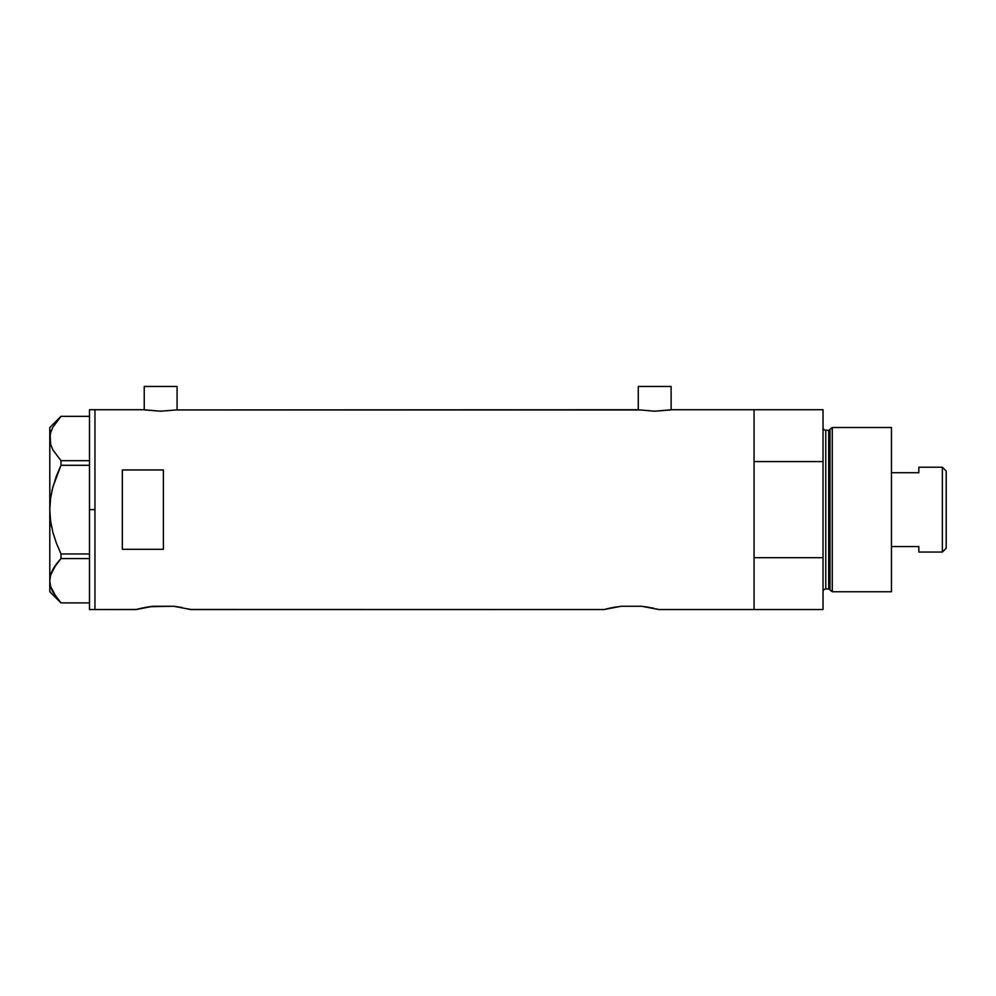 <?xml version="1.0" encoding="UTF-8"?>
<svg xmlns="http://www.w3.org/2000/svg" width="996" height="996" viewBox="0 0 996 996"><rect width="100%" height="100%" fill="white"/><g stroke="black" fill="none" stroke-linecap="round" stroke-linejoin="round"><path stroke-width="1.49" d="M177.076 409.842L177.076 386.46L144.233 386.46L144.233 409.842L144.233 386.46L177.076 386.46L177.076 409.842M671.117 409.842L671.117 386.46L638.274 386.46L638.274 409.842L638.274 386.46L671.117 386.46L671.117 409.842M136.328 609.452L94.956 609.54L94.956 409.73L143.549 409.73L94.956 409.73L94.956 609.54L136.016 609.54L153.21 606.253L173.578 606.253L190.759 609.54L604.062 609.54L621.255 606.253L641.611 606.253L658.804 609.54L754.059 609.54L754.059 409.73L671.802 409.73L654.696 411.199L637.589 409.73L176.454 409.941L638.909 409.941M657.597 609.216L656.103 608.83L657.597 609.216M654.098 608.344L651.558 607.797L654.098 608.344M612.528 607.56L621.255 606.253L641.611 606.253L650.351 607.56M190.46 609.452L188.057 608.83L190.46 609.452M149.562 606.701L173.578 606.253L182.305 607.56M144.856 409.941L160.642 411.199L176.454 409.941L160.642 411.199L143.549 409.73M122.334 549.294L122.334 469.963L163.394 469.963L163.394 549.294L122.334 549.294L122.334 469.963L163.394 469.963L163.394 549.294L122.334 549.294L122.334 469.963M671.802 409.73L754.059 409.73L754.059 461.571L823.032 461.571L823.032 609.54L823.032 557.685L754.059 557.685L754.059 609.54L823.032 609.54L658.804 609.54M637.589 409.73L654.696 411.199L670.507 409.941M144.482 607.56L149.549 606.701M177.226 606.701L177.96 606.813M180.55 607.236L182.094 607.523M604.062 609.54L190.448 609.452M605.282 609.216L611.307 607.797M646.006 606.813L645.246 606.701M648.595 607.236L650.127 607.523M754.059 609.54L754.059 409.73L754.059 461.571L823.032 461.571L823.032 409.73L823.032 557.685L754.059 557.685L754.059 609.54M612.752 607.51L614.283 607.236L612.752 607.51M137.236 609.216L143.25 607.797M146.238 607.236L144.681 607.523M153.21 606.253L151.218 606.477M89.491 609.54L89.491 409.73L89.491 509.628L94.956 509.628L94.956 409.73L94.956 509.628L89.491 509.628L89.491 609.54L94.956 609.54L94.956 509.628L94.956 609.54M50.36 499.992L49.8 509.628L50.609 498.087L52.9 486.857L61.005 465.294L56.461 475.889L61.005 465.294L61.005 460.687L89.491 460.687L61.005 460.687L52.925 449.955L50.622 444.328L49.8 438.526L50.597 432.799L52.875 427.172L61.005 416.353L89.491 416.353L61.005 416.353L52.875 427.172L50.622 432.712M51.605 526.971L50.609 521.182L52.9 532.412L56.448 543.355L52.888 532.362L50.597 521.12L49.8 509.628L49.8 427.521L50.622 444.328L52.9 449.918L61.005 460.687L61.005 465.294L89.491 465.294L61.005 465.294L56.461 475.889L52.302 489.21M52.9 532.412L56.461 543.368L52.888 532.362L50.597 521.12L49.8 509.628L49.8 580.743L50.597 575.028L52.875 569.388L56.448 563.885L50.609 574.978L52.875 569.388L61.005 558.569L56.473 563.861L61.005 558.569L89.491 558.569L61.005 558.569L61.005 553.975L56.461 543.368L61.005 553.975L89.491 553.975L61.005 553.975L61.005 558.569L56.473 563.861M56.025 597.027L61.005 602.916L89.491 602.916L61.005 602.916L52.925 592.184L50.622 586.557L49.8 580.743L50.597 575.028M56.585 597.774L50.622 586.557L49.8 580.743L49.8 591.749L49.8 510.114M51.668 589.545L52.925 592.184M51.655 571.965L49.999 577.854M52.925 569.314L55.639 564.981M49.999 503.852L49.8 509.628L50.609 498.087L52.9 486.857M52.888 486.895L51.792 491.464M50.111 434.941L49.987 435.725M49.8 509.628L49.8 438.526L50.597 432.799M832.27 427.521L830.017 429.239L830.017 590.018L832.27 591.749L832.27 427.521L832.27 591.749L891.457 591.749L891.457 427.521L832.27 427.521L891.457 427.521L891.457 591.749L832.27 591.749L830.017 590.018A1.37 1.37 0 0 0 828.697 589.01A1.37 1.37 0 0 1 830.017 590.018L830.017 429.239A1.37 1.37 0 0 1 828.697 430.26L825.771 430.26A2.739 2.739 0 0 1 823.032 427.521A2.739 2.739 0 0 0 825.771 430.26L825.771 589.01L828.697 589.01L828.697 430.26A1.37 1.37 0 0 0 830.017 429.239L832.27 427.521M823.032 591.749A2.739 2.739 0 0 1 825.771 589.01A2.739 2.739 0 0 0 823.032 591.749M828.697 589.01L825.771 589.01L825.771 430.26L828.697 430.26L828.697 589.01M942.365 552.058L946.2 548.223L946.2 471.046L942.365 467.211L942.365 552.058L942.365 467.211L918.835 467.211L918.835 472.714L891.457 472.714L918.835 472.714L918.835 467.211L942.365 467.211L946.2 471.046L946.2 548.223L942.365 552.058L918.835 552.058L942.365 552.058M918.835 551.709L918.835 546.543L891.457 546.543L918.835 546.543L918.835 552.058M89.491 409.73L94.956 409.73M49.8 591.749L60.968 602.916M49.8 427.521L60.968 416.353M754.059 409.73L823.032 409.73"/></g></svg>
